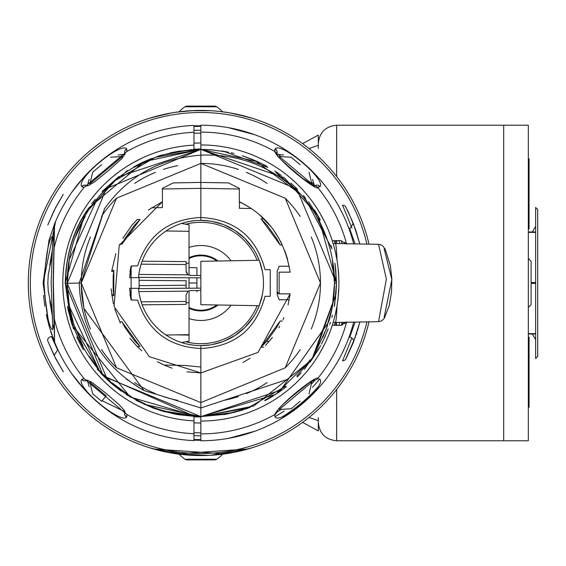 <?xml version="1.0" encoding="UTF-8"?>
<svg xmlns="http://www.w3.org/2000/svg" width="566" height="566" viewBox="0 0 566 566"><rect width="100%" height="100%" fill="white"/><g stroke="black" fill="none" stroke-linecap="round" stroke-linejoin="round"><path stroke-width="0.85" d="M257.162 260.325A60.696 60.696 0 0 0 185.747 224.221M257.162 305.675A60.696 60.696 0 0 1 185.747 341.779M216.92 304.975A27.218 27.218 0 0 1 189.03 307.508M189.03 258.492A27.218 27.218 0 0 1 216.92 261.025M231.034 305.223A37.469 37.469 0 0 1 189.03 318.552M189.03 247.448A37.469 37.469 0 0 1 231.034 260.777M218.052 261.004A27.918 27.918 0 0 0 189.03 257.714M189.03 308.286A27.918 27.918 0 0 0 218.052 304.996M319.67 186.929A152.792 152.792 0 0 0 318.417 185.4M276.569 150.287A152.792 152.792 0 0 0 274.843 149.311M200.859 130.208A152.792 152.792 0 0 0 193.961 130.364M126.883 149.311A152.792 152.792 0 0 0 125.157 150.287M83.308 185.4A152.792 152.792 0 0 0 82.049 186.929M30.323 283A170.543 170.543 0 0 1 366.91 244.109A170.543 170.543 0 0 0 30.323 283A170.543 170.543 0 0 0 366.91 321.891A170.543 170.543 0 0 1 30.323 283M82.049 379.071A152.792 152.792 0 0 0 83.308 380.6M125.157 415.713A152.792 152.792 0 0 0 126.883 416.689M193.961 435.636A152.792 152.792 0 0 0 200.859 435.792M274.843 416.689A152.792 152.792 0 0 0 284.16 411.086M312.538 387.271A152.792 152.792 0 0 0 319.67 379.071M344.942 322.273L344.538 323.738A149.339 149.339 0 0 0 344.942 322.273A149.339 149.339 0 0 1 344.538 323.738M344.942 243.727L344.538 242.262L344.942 243.727A149.339 149.339 0 0 0 344.538 242.262L344.942 243.727A149.339 149.339 0 0 0 344.538 242.262L344.828 243.316L344.538 242.262M339.798 322.365A144.408 144.408 0 0 1 338.907 325.393M338.907 240.607A144.408 144.408 0 0 1 339.798 243.635M342.168 322.323A146.679 146.679 0 0 1 341.284 325.372L342.168 322.323M342.168 243.677L341.284 240.628A146.679 146.679 0 0 1 342.168 243.677M334.386 240.684L335.277 243.557M335.624 243.564A140.418 140.418 0 0 0 334.747 240.677M334.747 325.323A140.418 140.418 0 0 0 335.624 322.436M335.277 322.443L334.386 325.316M342.423 325.011A147.662 147.662 0 0 0 343.194 322.302L342.423 325.011M288.434 413.64A157.277 157.277 0 0 0 314.314 391.927M318.276 386.684A156.641 156.641 0 0 1 282.583 416.64M200.859 125.723A157.277 157.277 0 0 0 193.961 125.871M200.859 439.64A156.641 156.641 0 0 1 193.961 439.492M193.961 126.508A156.641 156.641 0 0 1 200.859 126.359M193.961 440.129A157.277 157.277 0 0 0 200.859 440.277M193.961 416.442L193.961 420.878L190.013 420.623L193.961 420.878L193.961 440.617A157.773 157.773 0 0 1 63.215 360.103L62.147 358.172M165.852 149.466L164.685 149.778L165.852 149.466M140.609 158.798L138.422 159.881L140.609 158.798M120.855 170.5L118.619 172.121L120.855 170.5M99.489 189.299L97.755 191.202L99.489 189.299M85.027 207.899L83.867 209.717L85.027 207.899M72.306 232.69L71.84 233.892L72.306 232.69M65.331 256.738L65.21 257.396L65.331 256.738M65.21 308.604L65.331 309.262L65.21 308.604M71.84 332.108L72.306 333.31L71.84 332.108M83.867 356.283L82.487 354.026M97.755 374.791L99.489 376.701L97.755 374.798M118.619 393.879L120.855 395.5L118.619 393.879M138.422 406.119L140.609 407.202L138.422 406.119M164.685 416.222L165.852 416.534L164.685 416.222M62.147 207.828L63.215 205.897A157.773 157.773 0 0 1 193.961 125.383L193.961 145.122L190.013 145.377L193.961 145.122L193.961 149.558M150.945 411.708L149.311 411.065M81.702 352.696L82.431 353.934M84.03 356.538L86.548 360.393M93.673 369.994L95.413 372.095M100.698 377.996L101.958 379.312M109.429 386.429L116.334 392.146M122.681 396.78L128.482 400.551M133.725 403.622L142.469 408.093M143.658 408.638L145.971 409.664M148.83 410.866L150.917 411.701M81.745 352.774L82.7 354.38M83.032 354.932L84.546 357.351M87.178 361.32L88.841 363.683M97.416 374.416L100.769 378.074M101.583 378.923L106.316 383.592M111.127 387.908L111.764 388.446M117.678 393.172L118.153 393.526M123.537 397.36L128.072 400.303M128.857 400.785L133.526 403.516M137.644 405.723L144.429 408.985M145.554 409.487L147.118 410.159M147.195 410.194L148.787 410.852M150.945 154.292L148.738 155.169M82.495 211.953L81.589 213.495M81.73 213.255L82.629 211.741M82.905 211.274L84.348 208.96M86.796 205.239L88.077 203.392M89.654 201.206L92.782 197.117M96.227 192.949L99.418 189.362M100.055 188.683L103.465 185.167M104.356 184.283L109.344 179.648M114.191 175.552L115.139 174.788M121.442 170.083L122.192 169.559M127.555 166.022L133.01 162.775M137.856 160.164L142.108 158.077M142.837 157.737L145.745 156.428M150.775 154.355L148.625 155.218M145.42 156.577L141.833 158.211M141.493 158.367L132.699 162.951M131.659 163.546L125.772 167.161M119.235 171.668L112.011 177.342M104.71 183.943L104.208 184.431M96.928 192.136L91.211 199.133M87.072 204.835L84.277 209.066M84.207 209.179L82.579 211.811M126.275 399.164L125.553 398.697L126.275 399.164M125.461 398.634L123.48 397.325M122.631 396.745L123.063 397.042M117.523 393.052L116.164 392.019M111.53 388.248L106.825 384.066L111.516 388.241M116.15 392.005L117.07 392.712M123.473 397.318L125.419 398.613M126.275 166.836L125.553 167.303L126.275 166.836M125.461 167.366L123.48 168.675M122.631 169.255L123.063 168.958M117.523 172.948L116.164 173.981M111.587 177.703L106.825 181.934L111.573 177.717M116.15 173.995L117.07 173.288M123.473 168.682L125.419 167.387M65.536 201.892L63.215 205.897A157.773 157.773 0 0 0 54.577 223.895L53.346 283L54.336 319.026A150.889 150.889 0 0 0 84.058 378.527L127.067 414.616A3.941 3.658 171.2 0 1 125.008 411.942L123.876 409.812L119.072 404.648L105.623 393.002L91.841 382.269L87.051 380.09A3.941 3.658 -91.2 0 1 84.058 378.527L81.674 379.418A3.941 3.821 40 0 0 87.107 380.09M193.961 132.267A150.889 150.889 0 0 0 127.067 151.384L84.058 187.473A3.941 3.658 -88.8 0 1 87.051 185.91L88.912 185.365L94.925 181.58L108.523 170.571L121.697 158.749L125.008 154.058A3.941 3.658 8.8 0 1 127.067 151.384L126.607 148.879A3.941 3.821 140 0 0 125.001 154.115M87.107 185.91A3.941 3.821 140 0 0 81.674 186.582L84.058 187.473A150.889 150.889 0 0 0 54.336 246.974L53.897 248.34L54.294 249.627M81.674 186.582C75.872 178.509 121.492 141.5 126.607 148.879M71.663 192.447L83.973 177.038M93.645 167.26L95.583 165.491M109.691 154.235L112.648 152.19M121.711 146.523L124.994 144.67M141.288 136.908L144.563 135.614M155.728 131.821L158.367 131.057M67.729 198.341L68.889 196.536M69.604 195.461L70.778 193.728M70.976 193.438L71.705 192.39M61.185 356.368L60.696 355.427M58.977 351.995L58.553 351.111M58.496 350.991L58.185 350.34M58.157 350.276L56.961 347.687M54.93 342.975L49.037 325.903L43.094 283L49.023 240.147L54.852 223.237M57.973 216.113L58.157 215.724M58.199 215.632L58.977 214.005M60.696 210.573L61.185 209.632M55.036 222.778L55.609 221.405M56.161 220.132L56.685 218.936M54.93 223.025L54.577 223.895A5.915 5.908 -158 0 0 54.577 223.91C53.926 223.506 53.699 231.65 53.897 248.34L53.14 283L53.897 317.66A5.915 3.601 -179.8 0 1 54.294 316.373M51.839 334.81L50.586 331.06M48.931 325.528L46.271 314.512M44.792 306.114L43.575 295.367M43.094 283.347L55.624 221.377M55.029 343.215L52.44 336.494M125.001 411.885A3.941 3.821 40 0 0 126.607 417.121L127.067 414.616A150.889 150.889 0 0 0 193.961 433.733M126.607 417.121C121.372 424.429 75.731 387.335 81.674 379.418M54.598 342.147L54.577 342.105A5.915 5.908 158 0 1 54.577 342.097L53.897 317.66A5.915 3.601 -179.8 0 0 54.336 319.026L54.577 342.105A157.773 157.773 0 0 0 63.215 360.103L65.536 364.115M84.15 389.153L71.712 373.617M71.705 373.61L70.976 372.562M70.778 372.272L69.604 370.539M68.91 369.485L67.729 367.659M144.556 430.379L141.288 429.092M124.994 421.33L121.407 419.3M112.825 413.923L109.691 411.758M95.583 400.509L93.496 398.606M124.937 411.68L102.078 400.721M89.138 386.705L87.32 380.111M124.937 154.32L118.131 154.964M89.138 179.295L87.327 185.889M193.961 420.878A138.047 138.047 0 0 1 62.812 283A138.047 138.047 0 0 1 193.961 145.122M200.859 415.522L200.859 414.432M200.859 414.213L200.859 367.016L184.516 365.424L164.083 365.07M186.95 371.848L200.859 372.93L200.859 348.522L200.859 367.016M162.407 189.009L200.859 188.337L200.859 217.478C234.833 219.41 256.221 236.814 265.015 269.685L270.244 269.685L270.244 296.315L265.015 296.315C256.221 329.186 234.833 346.59 200.859 348.522C168.682 346.901 147.606 330.77 137.616 300.136L131.121 300.022L137.616 300.136M137.616 265.864L131.121 265.978L137.616 265.864C147.606 235.23 168.682 219.099 200.859 217.478L200.859 149.389L200.859 155.141L200.859 149.389L190.544 149.778M173.274 182.903L200.859 182.422L228.445 182.903L200.859 182.422L200.859 188.337L200.859 182.422L173.274 182.903L162.407 188.337L162.407 201.708L148.334 210.007M180.115 150.959L170.394 152.806M161.282 155.204L156.824 156.633M151.822 158.438L143.049 162.145M134.651 166.404L133.845 166.85M127.782 170.458L125.567 171.887M161.423 155.169L190.473 149.778L161.381 155.176M67.248 283.184L67.241 282.717C67.34 255.584 74.868 230.758 89.824 208.238C116.759 170.352 153.768 150.74 200.859 149.389L190.509 149.778M180.073 150.966L170.373 152.813M161.324 155.197L156.874 156.619M151.624 158.508L143.078 162.131M134.871 166.284L133.824 166.864M345.189 346.725L344.128 349.066A157.773 157.773 0 0 1 200.859 440.773L200.859 416.611L197.159 416.562C136.257 411.623 94.77 381.088 72.696 324.962L65.663 283.297C65.649 255.917 73.297 230.85 88.593 208.09L144.196 161.614L200.859 149.389L118.535 176.84L84.567 214.302L65.274 283L66.038 268.843M80.563 221.37L85.997 212.009M91.579 203.923L95.215 199.26M102.071 191.492L118.549 176.825M135.967 165.682L143.113 162.117M89.52 208.698L88.593 208.09C73.714 229.089 65.939 254.056 65.274 283L72.186 325.11L130.187 397.028L197.159 416.562M110.54 382.651L121.145 391.078M153.223 408.093L164.904 411.829M176.507 414.439L160.942 410.69M200.612 416.611L143.941 404.273M104.257 376.751L100.599 372.944M83.428 349.774L77.917 339.338M73.552 328.959L67.998 309.63M67.375 306.397L71.776 323.872M76.799 336.904L79.764 343.088M106.394 378.838L113.087 384.83M127.3 395.238L153.025 408.022M160.659 410.598L200.541 416.611M195.546 416.505L177.059 414.538M153.711 408.27L135.989 400.325M120.898 390.901L104.356 376.85M70.552 319.889L65.281 283.297M67.375 306.425L73.538 328.917M76.827 336.954L81.893 347.085M97.133 369.039L114.183 385.743M126.14 394.495L153.556 408.213M176.472 414.432L200.569 416.611M194.952 416.484L103.245 375.732L65.274 283M177.696 151.412L200.859 149.389L155.685 157.256L133.951 167.352M69.349 259.405L97.331 198.539M101.533 193.636L114.162 181.339M134.241 167.182L155.685 157.256M134.001 398.676L115.075 385.439M98.696 369.11L75.455 329.108M98.661 369.06L69.335 306.51L67.248 283.304L81.094 282.972L83.902 308.371L144.033 390.561L200.859 407.959L200.859 402.61L116.497 367.787L81.249 283L116.497 198.213L200.859 163.39L200.859 176.507M155.056 157.482L115.011 180.618L102.156 192.942M83.138 346.194L73.7 324.007L69.349 306.588M89.053 356.156L96.446 366.365M103.727 374.742L110.278 381.215M120.813 389.974L127.428 394.622M157.023 409.211L177.519 414.56M102.411 192.673L98.633 196.968M85.339 215.865L75.462 236.885M69.335 259.497L67.248 283M177.689 414.588L155.049 408.51M131.425 397.148L111.948 382.736M235.173 412.253L200.859 416.611L106.507 377.6L67.248 283.304L106.274 188.627L200.859 149.389L200.859 125.228A157.773 157.773 0 0 1 344.135 216.941L345.182 219.261M90.44 237.027A119.61 119.61 0 0 0 90.44 328.973M101.519 349.618A119.61 119.61 0 0 0 116.497 367.787M134.637 382.602A119.61 119.61 0 0 0 155.381 393.625M163.355 396.575A119.61 119.61 0 0 0 177.703 400.346M81.094 282.972L104.569 208.663C127.704 176.224 159.803 158.381 200.859 155.141L200.859 163.39L285.229 198.213L320.469 283L285.229 367.787L200.859 402.61L200.859 372.93L149.304 356.672L114.049 306.475L119.249 245.241L162.407 201.708L162.407 207.623L151.518 207.814M177.703 165.654A119.61 119.61 0 0 0 163.355 169.425M155.381 172.375A119.61 119.61 0 0 0 134.637 183.398M116.497 198.213A119.61 119.61 0 0 0 101.519 216.382M142.342 389.649L126.055 378.93M119.695 244.3L121.895 244.264L125.114 238.293L134.46 225.318L140 219.502L137.234 219.452L131.906 225.275L122.808 238.336M115.825 253.738L111.757 270.873M111.12 288.844L113.391 303.892M114.764 308.979L120.317 323.002M129.975 338.341L137.227 346.548L141.755 350.779M157.362 361.709L164.098 365.07L172.029 368.183M129.961 271.772L131.121 265.978L131.121 300.022L129.961 294.228M137.22 346.548L140 346.498L134.46 340.682L125.114 327.707L121.895 321.736L140 346.498M121.895 321.736L119.681 321.7M111.835 295.714L113.823 295.678L113.165 289.778L113.165 276.222L113.823 270.322L113.823 295.678M113.823 270.322L111.835 270.286M140 219.502L121.895 244.264M111.679 271.454L113.66 271.489M113.66 294.511L111.672 294.546M139.427 295.112L140.969 301.261M145.405 312.078L147.125 315.142M173.408 339.275L176.606 340.725M187.763 344.227L194.018 345.239M200.859 345.614L200.859 348.522L200.859 345.614A62.614 62.614 0 0 1 138.472 288.327L139.137 288.327L139.137 277.673L138.472 277.673A62.614 62.614 0 0 1 200.859 220.386L200.859 217.478L200.859 220.386A62.614 62.614 0 0 1 263.473 283A62.614 62.614 0 0 1 200.859 345.614L210.212 344.913M131.531 300.03L129.671 288.327A71.394 71.394 0 0 0 131.531 300.03M129.671 288.327L138.472 288.327M129.961 294.242L130.364 294.242M194.018 220.761L187.763 221.773M176.606 225.275L173.408 226.725M147.125 250.858L145.405 253.922M140.969 264.739L139.427 270.888M129.671 277.673L131.531 265.97A71.394 71.394 0 0 0 129.671 277.673L138.472 277.673M139.137 288.327L139.137 277.673M130.364 271.758L129.961 271.758M200.859 402.313L200.859 401.068M193.961 422.852A140.021 140.021 0 0 0 200.859 423.021L193.961 422.852M200.859 142.979A140.021 140.021 0 0 0 193.961 143.148L200.859 142.979M166.001 230.985L189.03 231.303L189.03 224.794L189.03 275.189M189.03 277.793L189.03 288.207M189.03 290.811L189.03 334.697L166.001 335.015M189.03 341.206L189.03 334.697L189.03 341.206L181.467 342.536L189.03 341.206M189.03 262.695L189.03 263.261L186.108 263.211M186.108 302.789L189.03 302.739L189.03 303.305M189.03 224.794L181.467 223.464L189.03 224.794M196.918 277.821L196.918 283L189.03 283M189.03 267.577L196.918 267.718L196.918 275.5M196.918 283L196.918 288.179L196.918 283M196.918 290.5C196.918 300.688 196.918 300.688 196.918 290.5L196.918 291.872L196.918 290.5M193.961 432.721L200.859 432.884M200.859 133.116L193.961 133.279M124.435 154.065L121.379 155.933M89.527 182.655L87.164 185.344M200.859 275.55L190.947 275.43L187.954 274.843L186.992 273.788M186.391 272.6L186.094 270.902L187.954 274.843L138.84 274.418M138.5 277.368L200.859 277.856M142.158 261.209L186.094 261.591L186.094 270.895M142.158 304.791L186.094 304.409L186.094 301.452L141.146 301.841L186.094 301.452L186.094 295.105L187.954 291.157L190.947 290.57L200.859 290.45M200.859 288.144L138.5 288.632L186.094 288.214L186.094 285.257L139.137 285.667M55.574 358.391L47.806 341.029L54.138 355.561L63.35 371.791L55.574 358.391M47.898 341.277L47.806 341.029A3.941 3.049 -20.8 0 1 51.428 336.508L57.605 349.887L54.138 355.561L47.806 341.029M63.279 194.315L54.138 210.439L47.806 224.971L55.574 207.609L63.279 194.315M189.03 280.743L189.03 285.257L189.03 280.743M189.03 270.895L189.03 264.548L189.03 270.895M189.03 295.105L189.03 301.452L189.03 295.105M186.094 288.214L138.5 288.632L186.094 288.214M139.137 280.333L186.094 280.743L186.094 285.257M276.724 154.115A3.941 3.821 -140 0 0 275.118 148.879L274.651 151.384A3.941 3.658 -8.8 0 1 276.71 154.058C274.942 154.391 283.573 162.484 302.626 178.354L314.668 185.91A3.941 3.658 88.8 0 1 317.66 187.473L320.045 186.582A3.941 3.821 -140 0 0 314.618 185.91M275.118 148.879C280.686 141.351 326.426 179.634 320.045 186.582M320.045 379.418L317.66 378.527A3.941 3.658 91.2 0 1 314.668 380.09L309.22 382.708L291.03 397.268L281.125 406.119L278.67 408.765L276.71 411.942A3.941 3.658 -171.2 0 1 274.651 414.616L275.118 417.121C280.729 424.613 326.377 386.415 320.045 379.418M343.003 351.465L344.128 349.066A157.773 157.773 0 0 0 353.7 322.118M353.7 243.882A157.773 157.773 0 0 0 344.135 216.941L342.989 214.514M333.721 320.49L332.277 325.28L340.633 325.429L346.647 321.92M200.859 433.889A150.889 150.889 0 0 0 274.651 414.616C280.021 403.395 318.587 373.836 317.66 378.527A150.889 150.889 0 0 0 346.555 322.245M346.555 243.755A150.889 150.889 0 0 0 317.66 187.473C318.524 192.122 280.085 162.661 274.651 151.384A150.889 150.889 0 0 0 200.859 132.111M346.647 244.08L340.633 240.571L332.277 240.72L333.721 245.51M200.859 144.953A138.047 138.047 0 0 1 338.907 283A138.047 138.047 0 0 1 200.859 421.047M335.235 251.354L336.812 259.044M338.107 268.142L338.815 277.948M338.815 288.044L338.107 297.85M336.812 306.949L335.235 314.639M279.307 169.404L276.173 167.303M276.279 167.373L278.246 168.682M278.84 169.085L281.472 170.932M284.507 173.175L285.561 173.988M290.139 177.703L294.893 181.934M324.707 222.014L319.641 212.653M318.014 209.972L316.606 207.757M313.408 203.053L312.482 201.765M307.388 195.199L305.746 193.239M304.43 191.733L301.572 188.577M295.353 182.358L289.276 176.981M283.757 172.616L282.958 172.014M319.641 353.347L324.707 343.986M327.898 337.032L328.598 335.348M332.214 325.485L332.575 324.332M335.935 311.505L336.154 310.451M338.192 268.97L338.143 268.475M336.112 255.351L335.935 254.495M332.575 241.668L332.249 240.635M328.598 230.652L327.856 228.876M276.173 398.697L279.3 396.596M283.134 393.851L283.75 393.391M289.268 389.026L295.346 383.649M301.551 377.437L303.376 375.456M306.475 371.897L307.38 370.815M312.474 364.242L313.423 362.919M316.599 358.25L317.929 356.156M294.893 384.066L290.146 388.29M285.568 392.005L284.38 392.917M281.472 395.068L278.861 396.9M278.246 397.318L276.286 398.627M314.399 185.889L312.588 179.295M283.587 154.964L276.781 154.327M336.437 281.995L335.652 268.588M316.903 213.891L314.363 209.915M334.329 306.496L336.43 284.882M328.648 322.026L280.545 390.25L200.859 416.611L253.717 406.041L311.71 359.941L335.992 293.917L313.911 356.757L275.592 394.481L200.859 416.611L200.859 407.959L288.342 379.121L328.648 322.026A133.611 133.611 0 0 0 301.02 194.57L256.03 161.31L200.859 149.389L211.182 149.778L200.859 149.389L284.316 177.703L318.29 216.212L336.445 282.703L335.419 299.407M221.469 150.938L223.478 151.264M242.241 155.763L254.162 160.15M336.445 282.363L334.945 263.211L336.445 282.243M225.551 414.376L242.913 410.025M265.051 400.693L272.699 396.32M297.299 376.914L301.176 372.888M309.998 362.275L318.63 349.208M321.41 344.163L325.103 336.508M331.846 317.498L332.461 315.163M336.381 287.195L336.445 283.509M317.943 350.375L320.689 345.522M324.085 338.744L328.188 328.917M334.739 304.126L336.445 283L335.192 264.895M225.671 414.354L247.915 408.305M278.698 392.401L286.247 386.79M304.366 369.301L319.924 346.923M336.445 283.297L335.992 293.895M211.245 149.778L228.508 152.197M242.276 155.777L256.702 161.246M262.942 164.218L267.01 166.369M274.913 171.081L281.344 175.474M290.938 183.136L297.192 188.98M303.27 195.44L304.876 197.301M308.541 201.814L320.349 219.863M336.445 282.109L335.659 268.602M331.895 248.679L331.046 245.658M320.016 219.247L314.498 210.106M305.279 197.767L304.784 197.187M297.341 189.122L291.193 183.363M275.536 171.477L274.729 170.96M264.93 165.251L257.58 161.643M233.673 153.358L231.105 152.756M226.053 414.213L200.859 416.611L250.214 407.449M268.072 399.037L279.045 392.16M321.736 343.527L325.408 335.801M329.716 324.566L330.438 322.337M334.386 306.178L334.789 303.808M331.917 248.75L304.197 196.501M297.433 189.214L291.44 183.582M281.132 175.326L274.85 171.038M266.812 166.263L256.136 160.999M251.658 159.117L242.566 155.869M233.779 153.386L232.081 152.983M226.697 151.837L222.558 151.108M212.512 149.884L200.909 149.389M335.992 293.917L336.395 283L296.768 188.931L201.001 149.389M228.317 127.64L254.962 134.793M280.064 146.552L286.354 150.4M301.154 161.211L302.768 162.555M322.302 182.28L323.441 183.674M338.235 205.408L338.588 206.045M338.73 206.3L339.197 207.149M340.895 210.319L341.899 212.3M323.441 382.326L322.302 383.72M302.768 403.445L301.154 404.789M286.354 415.6L280.064 419.448M254.962 431.207L228.317 438.36M341.921 353.658L340.923 355.625M338.595 359.941L338.227 360.606M348.67 227.822L349.484 230.065M350.856 234.076L352.809 240.55M352.816 325.45L350.856 331.924M349.484 335.935L348.932 337.47M346.13 221.44L346.958 223.443M348.239 226.697L348.514 227.412M348.918 337.506L348.677 338.164M348.656 338.213L348.26 339.267M346.979 342.501L346.144 344.517M340.633 240.571L332.277 240.72M335.107 322.797L334.336 325.316A140.021 140.021 0 0 0 335.214 322.443M335.214 243.557A140.021 140.021 0 0 0 334.336 240.684L335.136 243.295M332.277 325.28L340.633 325.429M277.298 154.072L280.347 155.933M312.199 182.648L314.562 185.33M345.26 323.172L345.508 322.266L345.26 323.172M345.508 243.734L345.26 242.828L345.508 243.734M315.071 380.076L312.199 383.352M280.347 410.067L276.632 412.324M247.215 408.312L285.851 386.097M296.683 376.114L305.527 366.053M316.826 349.364L326.476 328.535M332.391 306.503L334.471 283.354M332.334 259.193L334.471 283.304M224.016 400.346A119.61 119.61 0 0 0 238.371 396.575M246.344 393.625A119.61 119.61 0 0 0 267.088 382.602M285.229 367.787A119.61 119.61 0 0 0 300.199 349.618M311.279 328.973A119.61 119.61 0 0 0 311.279 237.027M300.199 216.382A119.61 119.61 0 0 0 285.229 198.213M267.088 183.398A119.61 119.61 0 0 0 246.344 172.375M238.371 169.425A119.61 119.61 0 0 0 200.859 163.39L200.859 182.422M301.02 194.57C272.529 166.772 239.142 153.627 200.859 155.141M246.047 408.737L224.079 414.581L241.859 410.166M303.079 369.046L307.954 362.898M322.896 337.407L327.672 325.082M302.003 195.695L303.058 196.933M316.38 215.858L326.257 236.871M332.391 259.504L334.471 282.639M272.494 395.79L264.69 400.381M305.336 366.287L310.182 359.813M325.811 330.325L332.277 307.105M224.023 151.412L267.775 167.352M286.7 180.611L300.553 194.046M200.859 149.389L213.891 150.025M275.84 172.411L297.879 191.131M315.863 214.981L326.341 237.104M332.263 258.818L332.624 260.862M334.336 276.916L334.471 282.696M240.755 202.402L239.319 202.38L240.755 202.402M266.685 341.34L269.26 341.383L266.685 341.34L261.032 347.156L280.156 321.056L277.007 327.028L266.685 341.34M265.511 345.515L272.437 337.442M278.854 327.771L279.646 326.363M282.979 319.656L283.87 317.597M288.066 304.961L290.132 293.846L258.032 352.413L200.859 372.93M243.005 362.445L250.059 358.278M200.859 188.337L239.319 189.009M239.581 201.836L239.319 208.295L251.233 208.5M263.827 218.794L261.032 218.844L266.685 224.66L277.007 238.972L280.156 244.944L261.032 218.844M280.156 244.944L282.356 244.979M289.212 266.239L279.123 266.239L277.184 271.418L277.184 294.582L277.184 271.418M277.184 294.582L279.123 299.761L289.212 299.761M282.356 321.021L280.156 321.056M261.032 347.156L263.827 347.206M290.132 293.846L279.123 293.846L279.123 272.154L290.132 272.154C284.67 239.057 267.732 215.575 239.319 201.708L239.319 188.337L228.445 182.903M279.3 239.015L273.208 229.584M270.909 226.605L259.575 214.882M249.387 207.283L239.751 201.913M287.62 259.32L284.903 251M281.486 243.168L280.545 241.321M279.123 293.846A1.974 1.974 0 0 1 277.184 291.872L279.151 293.846M212.257 344.567L223.131 341.524M223.91 341.22L234.826 335.603M235.123 335.412L244.901 327.509M245.135 327.275L253.271 317.264M256.483 311.76L259.079 306.05M259.454 305.081L262.433 294.391M262.9 291.497L263.225 288.625M263.416 285.795L263.459 284.387M263.459 281.613L263.416 280.205M263.225 277.375L262.9 274.503M262.433 271.609L259.454 260.919M259.079 259.95L256.483 254.24M253.271 248.736L245.135 238.725M244.901 238.491L235.123 230.588M234.826 230.397L223.91 224.78M223.131 224.476L212.257 221.433M210.212 221.087L200.859 220.386M259.214 305.711L200.859 304.692L200.859 261.308L259.214 260.289M351.911 337.973L342.564 360.818A3.941 3.941 0 0 0 345.989 358.702L353.304 342.628A3.941 3.941 -165.1 0 0 349.696 337.244L355.073 322.096M353.318 223.414L345.989 207.298A3.941 3.941 0 0 0 342.564 205.182L351.911 228.027M355.066 243.904L349.696 228.756L353.304 223.372L345.989 207.298M353.304 223.372L359.827 243.988L355.696 229.895L348.224 211.741L345.515 206.583M353.325 342.557L359.516 323.264L353.304 342.628A3.941 3.941 0 0 0 349.696 337.244M333.155 243.557L335.32 243.557A39.443 2.066 90 0 1 337.003 260.127M337.003 305.873A39.443 2.066 90 0 1 335.32 322.443L333.155 322.443M335.963 254.636L335.412 252.132M335.412 313.868L335.963 311.364M378.562 321.686L386.359 279.123L378.569 244.314L335.327 243.557L378.569 244.314L380.246 244.569L382.743 245.941L385.262 249.273L390.434 266.006L391.842 278.939L391.495 292.219L389.21 305.69L384.364 318.219L381.71 320.795L378.569 321.686L335.32 322.443L378.562 321.686M384.158 317.236L391.835 279.569L384.158 248.764M43.992 283C45.853 255.04 48.662 239.482 52.412 236.326L52.836 236.949L51.138 283L52.836 329.051L52.412 329.674C48.676 326.61 45.867 311.052 43.992 283L43.094 283M52.56 248.623L49.723 265.235M49.723 300.765L52.56 317.377M300.122 401.294L291.207 408.772L300.122 401.294M291.207 408.772L279.314 409.48L311.795 382.227L309.029 393.809M300.122 164.706L291.207 157.228L300.122 164.706M309.029 172.191L311.795 183.773L279.314 156.52L291.207 157.228M101.604 164.706L92.69 172.191L101.604 164.706M110.519 157.228L122.405 156.52L89.923 183.773L92.69 172.191M92.69 393.809L89.923 382.227L106.167 395.853L101.604 401.294L92.69 393.809L101.604 401.294M368.99 244.144A172.559 172.559 0 0 0 28.3 283A172.559 172.559 0 0 0 368.99 321.856M330.013 397.445L328.464 399.164L330.013 397.445M328.181 399.476L326.936 400.827M326.575 401.209L323.964 403.926L326.575 401.209M320.674 407.187L319.5 408.305M307.515 418.656L302.322 422.576L307.522 418.649M319.599 408.213L320.681 407.18M326.915 400.848L328.195 399.462M99.397 422.576L94.204 418.649L99.397 422.576A172.559 172.559 0 0 0 179.167 454.194A31.555 31.555 0 0 0 185.032 459.238A3.941 3.941 89.9 0 0 187.219 459.896L214.5 459.896A3.941 3.941 89.9 0 0 216.686 459.238L185.032 459.238M216.686 459.238A31.555 31.555 0 0 0 222.558 454.194A172.559 172.559 0 0 0 302.322 422.576M71.705 397.445L73.262 399.164L71.705 397.445M73.538 399.476L74.79 400.827M75.151 401.209L77.754 403.926L75.151 401.209M81.044 407.187L82.219 408.305M82.127 408.213L81.044 407.18M74.804 400.848L73.53 399.462M71.705 168.555L73.262 166.836L71.705 168.555M73.53 166.531L74.804 165.152L73.53 166.531M75.151 164.791L77.754 162.074L75.151 164.791M81.044 158.813L82.091 157.815M94.204 147.344L99.397 143.424L94.204 147.351M82.155 157.751L81.044 158.82M330.013 168.555L328.464 166.836L330.013 168.555M326.575 164.791L323.964 162.074L326.575 164.791M320.674 158.813L319.627 157.815M307.515 147.344L302.322 143.424L307.522 147.351M319.564 157.751L320.681 158.82M274.008 439.294L273.604 439.478L274.008 439.294M273.491 439.534L272.635 439.923L273.484 439.534M272.444 440.015L270.576 440.85L272.444 440.015M268.058 441.94L264.966 443.213L268.051 441.94M261.322 444.621L257.261 446.086L261.315 444.628M252.832 447.55L248.17 448.951L252.825 447.55M127.718 439.294L128.114 439.478L127.718 439.294M128.234 439.534L129.083 439.923L128.234 439.534M129.274 440.015L131.142 440.85L129.281 440.015M133.661 441.94L136.76 443.213L133.668 441.94M140.396 444.621L144.464 446.086L140.41 444.628M148.893 447.55L153.549 448.951L148.9 447.55M152.94 448.774L148.964 447.572L152.94 448.774L191.152 455.29L171.866 453.104M145.158 446.319L141.705 445.102L145.158 446.319M138.741 443.992L133.597 441.912L138.741 443.992M133.569 441.897L133.215 441.749L133.569 441.897M229.86 453.104L210.573 455.29L248.785 448.774L252.761 447.572L248.785 448.774M268.503 441.749L262.985 443.992L268.503 441.749M260.02 445.102L256.568 446.319L260.02 445.102M127.718 126.706L128.114 126.522L127.718 126.706M128.234 126.466L129.083 126.076L128.234 126.466M129.274 125.985L131.142 125.15L129.281 125.985M133.661 124.06L136.76 122.787L133.668 124.06M140.396 121.379L144.464 119.914L140.41 121.372M148.893 118.45L153.549 117.049L148.9 118.45M274.008 126.706L273.604 126.522L274.008 126.706M273.491 126.466L272.642 126.076L273.484 126.466M272.444 125.985L270.576 125.15L272.444 125.985M268.058 124.06L264.966 122.787L268.051 124.06M261.322 121.379L257.261 119.914L261.315 121.372M252.832 118.45L248.17 117.049L252.825 118.45M152.94 117.226L171.852 112.896L152.94 117.226M145.186 119.667L141.719 120.891L145.179 119.667M138.741 122.008L133.597 124.088L138.741 122.008M248.785 117.226L229.867 112.896L248.785 117.226M210.552 110.71L191.166 110.71L210.552 110.71M268.503 124.251L262.985 122.008L268.503 124.251M259.999 120.891L256.54 119.667L259.999 120.891M153.726 449.001L151.058 448.215L153.726 449.001L224.759 453.897M148.533 447.437L146.162 446.666M144.401 446.065L143.948 445.902M140 444.473L138.337 443.836M255.641 446.638L253.243 447.416M250.688 448.208L247.993 449.001L176.967 453.897M248 449.001L250.667 448.215M253.186 447.437L255.556 446.666M257.325 446.065L257.778 445.902M261.718 444.473L263.381 443.836M146.085 446.638L148.483 447.416M167.854 452.375L149.686 447.798L167.854 452.375L189.469 455.184M211.925 455.205L233.864 452.375L252.033 447.798M246.592 449.39L248.085 448.972M241.314 450.755L239.1 451.272L241.314 450.755M191.032 455.283L188.492 455.121M188.372 455.106L187.488 455.043M191.881 455.326L176.238 453.798L188.209 455.099M189.157 455.163L189.624 455.191M190.141 455.227L191.06 455.283M193.494 455.404L195.411 455.474M196.529 455.51L197.216 455.524M197.612 455.531L198.086 455.538M198.673 455.545L199.197 455.552M199.381 455.552L203.137 455.545M207.793 455.425L210.403 455.297M215.526 454.937L217.868 454.724M221.9 454.272L226.499 453.649M226.945 453.578L227.688 453.465M228.204 453.38L227.079 453.557M222.523 454.194L219.75 454.526M214.139 455.05L213.453 455.099M214.939 454.986L216.021 454.894M216.354 454.866L215.115 454.972M214.181 455.043L213.233 455.114M212.349 455.177L210.856 455.269M210.163 455.312L209.604 455.34M209.116 455.361L208.26 455.404M207.849 455.418L204.998 455.51M203.739 455.538L198.836 455.552M196.643 455.51L194.343 455.439M190.035 455.22L189.568 455.191M187.155 455.014L180.837 454.392M179.861 454.279L179.217 454.201M177.88 454.024L176.861 453.882M176.755 453.868L175.297 453.656M175.934 453.748L175.566 453.699M177.646 453.996L179.924 454.286M182.917 454.625L186.596 454.972M220.599 454.427L227.299 453.522L220.599 454.427M210.368 455.297L227.299 453.522M191.605 455.312L209.958 455.319L191.605 455.312M208.854 455.375L211.168 455.255M194.761 455.453L192.454 455.354M176.238 453.798L193.522 455.404L176.238 453.798L208.465 455.397M244.385 449.984L243.139 450.303M242.828 450.38L241.095 450.805L242.828 450.38M249.564 448.548L246.854 449.319M153.726 116.999L151.058 117.785L153.726 116.999M148.533 118.563L146.162 119.334M144.401 119.935L143.948 120.098M140 121.527L138.337 122.164M255.641 119.362L253.243 118.584M253.186 118.563L255.556 119.334M257.325 119.935L257.778 120.098M261.718 121.527L263.381 122.164M146.085 119.362L148.483 118.584M167.854 113.624L149.686 118.202L167.854 113.624M233.864 113.624L252.033 118.202M246.592 116.61L248.085 117.028M241.314 115.245L239.1 114.728L241.314 115.245M191.039 110.717L188.492 110.879M188.372 110.894L187.488 110.957M188.209 110.901L186.681 111.021M189.157 110.837L189.624 110.809M190.141 110.773L191.06 110.717M191.881 110.674L193.162 110.611M193.494 110.596L195.411 110.526M196.529 110.49L197.216 110.476M197.612 110.469L198.086 110.462M198.673 110.455L199.197 110.448M199.381 110.448L203.137 110.455M207.793 110.575L210.375 110.703M215.526 111.063L217.868 111.276M221.9 111.728L226.499 112.351M226.945 112.422L227.688 112.535M228.204 112.62L227.079 112.443M222.523 111.806L219.75 111.474M214.139 110.95L213.453 110.901M214.939 111.014L216.021 111.106M216.354 111.134L215.115 111.028M214.181 110.957L213.233 110.886M212.349 110.823L210.856 110.731M210.163 110.688L209.604 110.66M209.116 110.639L208.26 110.596M207.849 110.582L204.998 110.49M203.739 110.462L198.836 110.448M196.643 110.49L194.343 110.561M190.035 110.78L189.568 110.809M187.155 110.986L180.837 111.608M179.861 111.721L179.217 111.799M177.88 111.976L176.861 112.118M176.755 112.132L175.297 112.344M175.934 112.252L175.566 112.301M177.646 112.004L179.924 111.714M182.917 111.375L186.596 111.028M220.599 111.573L227.299 112.478L220.599 111.573M176.238 112.202L193.522 110.596L176.238 112.202M191.605 110.688L209.958 110.681L191.605 110.688M199.508 110.448L211.168 110.745M204.114 110.469L192.454 110.646M244.385 116.016L243.139 115.697M242.828 115.62L241.095 115.195L242.828 115.62M249.564 117.452L246.854 116.681A172.559 172.559 0 0 0 245.863 116.412M179.167 111.806A31.555 31.555 0 0 1 185.032 106.762A3.941 3.941 -89.9 0 1 187.219 106.104L214.5 106.104A3.941 3.941 -89.9 0 1 216.686 106.762A31.555 31.555 0 0 1 222.558 111.806M336.862 243.585A141.599 141.599 0 0 0 335.978 240.656A141.599 141.599 0 0 1 336.862 243.585M336.862 322.415A141.599 141.599 0 0 1 335.978 325.344A141.599 141.599 0 0 0 336.862 322.415M336.643 176.507L336.643 125.228L503.683 125.228L503.683 440.773L503.683 125.228L528.333 125.228L528.333 440.773L336.643 440.773L336.643 389.493M318.304 417.694L318.304 430.91L302.605 422.377M302.605 143.623L318.304 135.09L318.304 148.306M529.054 228.919L529.054 158.798L529.054 228.919M529.054 407.202L529.054 337.081L529.054 407.202M528.333 258.535L531.092 261.294L531.092 304.706L528.333 307.465M537.7 356.46L537.7 209.54L535.655 207.496L535.655 358.504L537.7 356.46M535.655 287.068L535.655 329.95M535.655 334.011L528.333 334.011L535.655 334.011M535.655 283.396L531.092 283.396M528.333 333.622L535.655 333.622M535.655 231.989L528.333 231.989L535.655 231.989M535.655 236.05L535.655 278.932M535.655 232.378L528.333 232.378M531.092 282.604L535.655 282.604M54.527 341.97A5.915 5.908 158 0 0 54.577 342.097A157.773 157.773 0 0 0 63.215 360.103M65.663 282.71L65.281 282.703M65.663 283.297L67.248 283.262M72.696 324.962L73.87 324.544M104.576 208.656L79.212 283.099C80.952 330.806 102.559 366.627 144.033 390.561M200.859 416.965A133.965 133.965 0 0 1 193.961 416.788M193.961 149.212A133.965 133.965 0 0 1 200.859 149.035M141.146 264.159L186.094 264.548M138.84 291.582L187.954 291.157M334.471 283.269L336.395 283.297M185.032 106.762L216.686 106.762M336.643 242.828L336.643 240.642M336.643 325.358L336.643 323.172M309.008 148.533L318.304 145.335M318.304 420.665L309.008 417.467M176.436 334.874L189.03 335.093M353.347 223.485L353.722 224.469M359.658 243.302L359.827 243.988M345.635 359.261L355.391 336.968M355.986 335.242L356.87 332.546M357.372 330.926L359.827 322.012M52.836 236.949L53.876 241.498M52.836 329.051L53.876 324.502M52.093 255.57L48.287 274.602L47.827 283L48.287 291.398L52.093 310.43M336.643 440.773C325.5 439.683 319.387 433.57 318.304 422.427M336.643 125.228C325.5 126.317 319.387 132.43 318.304 143.573M532.365 334.011L535.655 339.706M532.365 231.989L535.655 226.294"/></g></svg>

